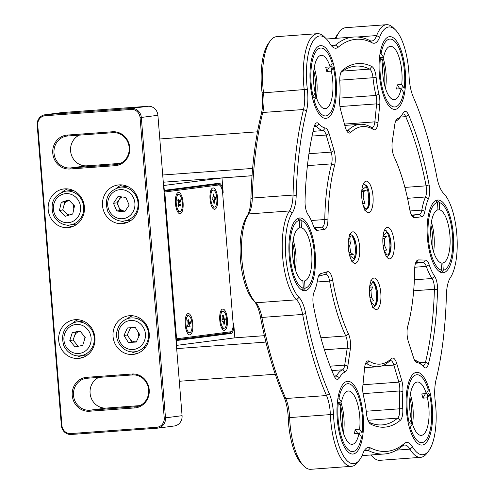 <?xml version="1.0" encoding="UTF-8"?>
<svg xmlns="http://www.w3.org/2000/svg" width="494" height="494" viewBox="0 0 494 494"><rect width="100%" height="100%" fill="white"/><g stroke="black" fill="none" stroke-linecap="round" stroke-linejoin="round"><path stroke-width="0.74" d="M252.039 175.753L221.997 177.951L163.551 185.528M147.008 325.898A15.314 5.483 -94.2 0 1 146.286 325.12M176.414 345.411L234.86 337.84L264.383 335.679M143.204 347.844L145.18 347.696M176.025 340.564L176.37 340.539L176.759 345.386M138.054 318.976L140.759 318.778M163.897 185.503L164.286 190.344L163.94 190.369M146.545 325.046L145.699 325.324M147.706 340.804L148.595 340.854M164.286 190.344L218.928 183.249A9.726 3.483 -94.2 0 1 218.996 183.243A9.726 3.483 -94.2 0 1 223.165 192.487L221.997 177.951M234.86 337.84L233.693 323.304A9.726 3.483 -94.2 0 1 231.013 333.444L176.37 340.539M175.963 339.823L217.434 334.438A9.726 3.483 85.8 0 0 217.626 334.395M207.276 185.448A9.726 3.483 85.8 0 0 206.751 184.83M165.286 191.931A1.457 0.525 85.8 0 0 164.885 193.45L176.463 337.346A1.457 0.525 85.8 0 0 177.099 338.73L230.655 331.777A8.75 3.131 85.8 0 0 231.742 331.029A8.75 3.131 85.8 0 0 233.063 322.65L222.658 193.29A8.75 3.131 85.8 0 0 220.151 185.546A8.75 3.131 85.8 0 0 218.842 184.972L165.286 191.931L164.304 191.03A2.433 0.871 85.8 0 0 164.008 191.227M219.774 320.217A10.695 3.829 -94.2 0 1 221.392 309.979A10.695 3.829 -94.2 0 1 227.394 319.439A10.695 3.829 -94.2 0 1 222.837 329.683A10.695 3.829 -94.2 0 1 219.774 320.217M185.219 324.706A10.695 3.829 -94.2 0 1 186.837 314.462A10.695 3.829 -94.2 0 1 192.839 323.928A10.695 3.829 -94.2 0 1 188.282 334.166A10.695 3.829 -94.2 0 1 185.219 324.706M175.475 203.577A10.695 3.829 -94.2 0 1 177.093 193.339A10.695 3.829 -94.2 0 1 183.095 202.806A10.695 3.829 -94.2 0 1 178.538 213.044A10.695 3.829 -94.2 0 1 175.475 203.577M210.03 199.088A10.695 3.829 -94.2 0 1 211.648 188.85A10.695 3.829 -94.2 0 1 217.65 198.316A10.695 3.829 -94.2 0 1 213.087 208.554A10.695 3.829 -94.2 0 1 210.03 199.088M220.151 185.546L219.317 184.707A9.726 3.483 85.8 0 0 217.86 184.071L164.304 191.03M175.95 339.65A2.433 0.871 85.8 0 0 176.272 339.767L229.827 332.808A9.726 3.483 85.8 0 0 231.038 331.98L231.742 331.029M83.9 335.821L84.394 340.082M144.822 322.545L143.859 322.977M138.209 332.178L138.826 336.426M146.533 343.54L147.576 343.713M73.396 204.726L73.816 209.086M182.07 415.682A9.726 9.077 82.6 0 1 174.265 425.989L157.679 428.144A9.726 9.077 82.6 0 1 157.203 428.187L71.185 434.485A9.726 9.077 82.6 0 1 61.349 425.464L37.186 125.075A9.726 9.077 82.6 0 1 44.985 114.769A9.726 9.077 82.6 0 1 45.46 114.719L62.046 112.564L148.064 106.266A9.726 9.077 82.6 0 1 157.901 115.293L182.07 415.682L165.484 417.838A9.726 9.077 82.6 0 1 157.679 428.144M44.985 114.769L61.571 112.613A9.726 9.077 82.6 0 1 62.046 112.564M69.969 168.991A17.012 15.882 82.6 0 1 52.759 153.196A17.012 15.882 82.6 0 1 67.24 135.078L112.515 131.762A17.012 15.882 82.6 0 1 129.724 147.558A17.012 15.882 82.6 0 1 115.244 165.675L69.969 168.991L70.234 167.979A16.043 14.974 82.6 0 1 54.05 153.498A16.043 14.974 82.6 0 1 66.881 136.078A16.043 14.974 82.6 0 1 67.666 135.998L112.935 132.682A16.043 14.974 82.6 0 1 129.125 147.163A16.043 14.974 82.6 0 1 116.288 164.582A16.043 14.974 82.6 0 1 115.51 164.663L70.234 167.979L86.821 165.823L120.468 163.36M86.821 165.823A16.043 14.974 82.6 0 1 71.037 153.646A16.043 14.974 82.6 0 1 79.293 135.146M139.956 405.605L106.315 408.069A16.043 14.974 82.6 0 1 90.526 395.892A16.043 14.974 82.6 0 1 98.781 377.397M71.185 434.485L70.759 433.565L156.783 427.267A8.75 8.17 82.6 0 0 164.23 417.949L165.484 417.838L141.315 117.448L157.901 115.293M148.064 106.266L131.478 108.421A9.726 9.077 82.6 0 1 141.315 117.448L140.061 117.56L164.23 417.949M131.213 109.433L131.478 108.421L45.46 114.719L45.189 115.732L131.213 109.433A8.75 8.17 82.6 0 1 140.061 117.56M132.429 374.934L132.003 374.007A17.012 15.882 82.6 0 1 149.213 389.809A17.012 15.882 82.6 0 1 134.732 407.927L134.998 406.908A16.043 14.974 82.6 0 0 135.782 406.834A16.043 14.974 82.6 0 0 148.614 389.408A16.043 14.974 82.6 0 0 132.429 374.934L87.154 378.25A16.043 14.974 82.6 0 0 86.376 378.33A16.043 14.974 82.6 0 0 73.538 395.75A16.043 14.974 82.6 0 0 89.729 410.224L136.554 406.71M37.186 125.075L37.742 125.05A8.75 8.17 82.6 0 1 45.189 115.732M37.742 125.05L61.911 425.439L61.349 425.464M70.759 433.565A8.75 8.17 82.6 0 1 61.911 425.439M132.003 374.007L86.728 377.323L87.154 378.25M106.315 408.069L89.729 410.224L89.457 411.236L134.732 407.927M89.457 411.236A17.012 15.882 82.6 0 1 72.248 395.441A17.012 15.882 82.6 0 1 86.728 377.323M78.379 358.44A19.445 18.155 -97.4 0 0 79.324 358.348A19.445 18.155 -97.4 0 0 94.823 336.723A19.445 18.155 -97.4 0 0 74.316 319.779A19.445 18.155 -97.4 0 0 58.761 340.897A19.445 18.155 -97.4 0 0 78.379 358.44M132.707 354.464A19.445 18.155 -97.4 0 0 133.652 354.365A19.445 18.155 -97.4 0 0 149.151 332.746A19.445 18.155 -97.4 0 0 128.644 315.802A19.445 18.155 -97.4 0 0 113.089 336.914A19.445 18.155 -97.4 0 0 132.707 354.464M67.857 227.629A19.445 18.155 -97.4 0 0 68.802 227.53A19.445 18.155 -97.4 0 0 84.301 205.912A19.445 18.155 -97.4 0 0 63.794 188.961A19.445 18.155 -97.4 0 0 48.233 210.08A19.445 18.155 -97.4 0 0 67.857 227.629M122.185 223.646A19.445 18.155 -97.4 0 0 123.13 223.554A19.445 18.155 -97.4 0 0 138.629 201.929A19.445 18.155 -97.4 0 0 118.122 184.984A19.445 18.155 -97.4 0 0 102.561 206.103A19.445 18.155 -97.4 0 0 122.185 223.646M78.175 319.717A19.445 18.155 -97.4 0 0 72.989 322.761M77.28 355.804A19.445 18.155 -97.4 0 0 83.072 357.415M132.503 315.74A19.445 18.155 -97.4 0 0 127.316 318.784M131.608 351.821A19.445 18.155 -97.4 0 0 137.4 353.438M67.647 188.906A19.445 18.155 -97.4 0 0 62.466 191.944M66.758 224.986A19.445 18.155 -97.4 0 0 72.544 226.604M121.975 184.929A19.445 18.155 -97.4 0 0 116.794 187.967M121.086 221.009A19.445 18.155 -97.4 0 0 126.872 222.627M216.854 198.205A8.509 3.044 85.8 0 0 213.21 190.11A8.509 3.044 85.8 0 0 210.796 198.816A8.509 3.044 85.8 0 0 214.452 207.085A8.509 3.044 85.8 0 0 216.854 198.205M212.117 197.89L212.908 197.785L213.309 196.266L213.13 194.037L213.791 193.951L213.97 196.18L214.606 197.569L215.396 197.464L215.545 199.304L214.754 199.409A1.457 0.525 85.8 0 0 214.353 200.928L214.532 203.158L213.871 203.244L213.692 201.015L213.056 199.625L212.266 199.73L212.117 197.89M214.878 199.36A8.509 3.044 85.8 0 0 214.816 198.353A8.509 3.044 85.8 0 0 214.736 197.551M213.21 190.11L211.173 190.264A8.509 3.044 85.8 0 0 210.882 190.326M212.117 207.214A8.509 3.044 85.8 0 0 212.414 207.233L214.452 207.085M213.056 199.625L212.259 199.687M213.834 202.799L214.532 203.158M215.545 199.304L214.754 199.409M213.309 196.229L213.97 196.18M213.791 193.951L213.161 194.408M224.257 328.201A8.509 3.044 85.8 0 0 226.604 319.414A8.509 3.044 85.8 0 0 222.955 311.239A8.509 3.044 85.8 0 0 220.54 319.945A8.509 3.044 85.8 0 0 224.196 328.207A8.509 3.044 85.8 0 0 224.257 328.201M224.504 320.063L224.56 323.984L223.943 324.416L223.615 322.249L222.918 321.174L222.17 321.693L221.899 319.902L222.646 319.383L222.918 317.623L222.596 315.456L223.214 315.024L223.535 317.197A1.457 0.525 85.8 0 0 224.134 318.309A1.457 0.525 85.8 0 0 224.239 318.272L224.986 317.747L225.252 319.538M222.955 311.239L220.917 311.387A8.509 3.044 85.8 0 0 220.627 311.448M221.862 328.337A8.509 3.044 85.8 0 0 222.158 328.356A8.509 3.044 85.8 0 0 222.22 328.349M224.233 321.816L223.535 321.866M223.825 323.632L224.56 323.984M221.936 319.877L224.708 319.637M223.214 315.024L222.596 315.481M189.702 332.69A8.509 3.044 85.8 0 0 192.055 323.903A8.509 3.044 85.8 0 0 188.399 315.728A8.509 3.044 85.8 0 0 185.985 324.435A8.509 3.044 85.8 0 0 189.647 332.697A8.509 3.044 85.8 0 0 189.702 332.69M189.264 326.75L188.517 326.077L187.862 327.053L187.461 325.398L188.121 324.422L187.763 320.47L188.307 319.661L188.782 321.668A1.457 0.525 85.8 0 0 189.319 322.489A1.457 0.525 85.8 0 0 189.529 322.341L190.184 321.366L190.579 323.02L189.924 323.996A1.457 0.525 85.8 0 0 189.708 325.299A1.457 0.525 85.8 0 0 190.085 326.608M188.399 315.728L186.362 315.876A8.509 3.044 85.8 0 0 186.071 315.938M187.306 332.826A8.509 3.044 85.8 0 0 187.609 332.845A8.509 3.044 85.8 0 0 187.664 332.839M188.517 326.077L187.64 326.145M187.634 326.102L188.554 326.034M190.579 323.02L188.331 323.675M179.958 211.562A8.509 3.044 85.8 0 0 182.305 202.781A8.509 3.044 85.8 0 0 178.655 194.599A8.509 3.044 85.8 0 0 176.241 203.306A8.509 3.044 85.8 0 0 179.896 211.568A8.509 3.044 85.8 0 0 179.958 211.562M179.717 205.504L178.97 205.306L178.445 206.727L177.933 205.306L178.458 203.886L177.778 200.119L178.217 198.946L178.834 200.669A1.457 0.525 85.8 0 0 179.285 201.194A1.457 0.525 85.8 0 0 179.711 200.07M180.112 199.44L180.625 200.867L180.094 202.287A1.457 0.525 85.8 0 0 180.014 203.738A1.457 0.525 85.8 0 0 180.471 204.825M180.464 205.195L180.032 206.369M180.322 205.578A8.509 3.044 85.8 0 0 180.341 204.695M178.655 194.599L176.617 194.747A8.509 3.044 85.8 0 0 176.327 194.809M177.562 211.704A8.509 3.044 85.8 0 0 177.859 211.722A8.509 3.044 85.8 0 0 177.92 211.716M178.97 205.306L177.957 205.381M178.68 205.331L178.007 205.096M178.241 204.473L180.156 204.331M180.625 200.867L178.377 201.78M127.236 186.3A17.012 15.882 -97.4 0 0 126.032 186.411L119.986 187.195A17.012 15.882 82.6 0 1 138.024 202.904A17.012 15.882 82.6 0 1 124.371 220.942L130.416 220.157A17.012 15.882 -97.4 0 0 131.608 219.954M124.636 211.864L129.156 205.066L125.834 197.378L117.998 196.495L113.478 203.293L116.794 210.981L124.636 211.864M113.478 203.293L116.93 202.843L120.931 196.822M125.155 211.086L120.252 210.53L116.794 210.981M120.252 210.53L116.93 202.843M125.204 211.006A7.293 6.805 82.6 0 1 120.857 209.623A7.293 6.805 82.6 0 1 117.992 202.818A7.293 6.805 82.6 0 1 122.142 196.964M136.251 342.046L139.691 334.543L135.282 327.497L127.433 327.942L123.988 335.445L128.397 342.49L136.251 342.046M139.66 319.729A17.012 15.882 -97.4 0 0 131.342 317.926A17.012 15.882 -97.4 0 0 130.515 318.006C127.014 318.056 119.14 321.403 116.88 331.715C114.694 342.496 124.537 353.513 134.899 351.753A17.012 15.882 -97.4 0 0 148.416 337.834A17.012 15.882 -97.4 0 0 139.66 319.729M123.988 335.445L127.446 334.994M127.433 334.629L130.521 327.911M131.855 342.046L129.65 338.52A7.293 6.805 82.6 0 0 135.782 341.817L128.397 342.49M129.65 338.52L127.483 335.383M83.43 321.094A17.012 15.882 -97.4 0 0 82.232 321.199L76.187 321.989A17.012 15.882 82.6 0 1 94.224 337.698A17.012 15.882 82.6 0 1 80.565 355.736L86.617 354.945A17.012 15.882 -97.4 0 0 87.802 354.741M82.714 345.38L85.227 337.458L80.022 331.048L72.309 332.567L69.796 340.49L75.002 346.893L82.714 345.38M80.182 331.246L79.62 331.357A7.293 6.805 82.6 0 1 80.207 331.27M72.309 332.567L79.62 331.357A7.293 6.805 82.6 0 0 74.508 336.081L75.761 332.116M69.796 340.49L73.254 340.039M73.192 339.656L74.508 336.081M77.996 346.14L73.334 340.397M72.908 190.283A17.012 15.882 -97.4 0 0 71.704 190.388L65.659 191.172A17.012 15.882 82.6 0 1 83.696 206.887A17.012 15.882 82.6 0 1 70.043 224.918L76.088 224.134A17.012 15.882 -97.4 0 0 77.28 223.93M72.717 214.032L74.526 205.875L68.796 200.008L61.256 202.287L59.453 210.438L65.183 216.31L72.717 214.032M61.256 202.287L64.708 201.836L69.24 200.465M64.708 201.836L63.806 205.912A7.293 6.805 82.6 0 1 68.481 200.7M59.453 210.438L62.905 209.987M62.812 209.592L63.806 205.912M69.716 214.939A7.293 6.805 82.6 0 1 65.77 212.926L63.016 210.321M68.184 215.403L65.77 212.926M369.117 361.157A119.103 42.626 85.8 0 0 391.452 358.595A12.152 4.347 -94.2 0 1 396.762 363.609L401.783 380.664A12.152 4.347 -94.2 0 1 402.869 391.68A46.183 16.53 85.8 0 0 402.777 408.631A12.152 4.347 -94.2 0 1 400.356 420.277A182.305 65.245 -94.2 0 1 370.685 424.13A12.152 4.347 -94.2 0 1 369.883 423.525A12.152 4.347 -94.2 0 1 366.462 413.348A46.183 16.53 85.8 0 0 363.615 396.521A12.152 4.347 -94.2 0 1 362.837 385.987L364.597 367.999A12.152 4.347 -94.2 0 1 366.412 361.898A12.152 4.347 -94.2 0 1 369.117 361.157L366.807 363.683A121.536 43.497 85.8 0 0 377.904 366.721A121.536 43.497 85.8 0 0 389.599 361.071L391.452 358.595M334.599 165.336A119.103 42.626 85.8 0 0 327.936 219.879A12.152 4.347 -94.2 0 1 324.484 229.395L317.272 230.328A12.152 4.347 -94.2 0 1 315.45 229.537A12.152 4.347 -94.2 0 1 313.357 225.739A46.183 16.53 85.8 0 0 307.941 214.445A12.152 4.347 -94.2 0 1 305.039 200.996A182.305 65.245 -94.2 0 1 314.079 127.02A12.152 4.347 -94.2 0 1 315.407 123.833A12.152 4.347 -94.2 0 1 319.007 123.883A46.183 16.53 85.8 0 0 325.293 128.008A12.152 4.347 -94.2 0 1 329.09 133.571L334.105 150.627A12.152 4.347 -94.2 0 1 334.599 165.336L331.585 163.866A121.536 43.497 85.8 0 0 324.786 219.521L327.936 219.879M339.693 99.263A46.183 16.53 85.8 0 0 339.804 82.053A12.152 4.347 -94.2 0 1 341.681 71A12.152 4.347 -94.2 0 1 342.231 70.407A182.305 65.245 -94.2 0 1 371.896 66.554A12.152 4.347 -94.2 0 1 376.125 77.336A46.183 16.53 85.8 0 0 378.972 94.163A12.152 4.347 -94.2 0 1 379.744 104.697L377.984 122.685A12.152 4.347 -94.2 0 1 373.47 129.533A119.103 42.626 85.8 0 0 350.715 132.485A12.152 4.347 -94.2 0 1 347.776 132.287A12.152 4.347 -94.2 0 1 345.207 126.946L340.613 109.779A12.152 4.347 -94.2 0 1 339.693 99.263M429.15 264.728A46.183 16.53 85.8 0 0 434.64 276.239A12.152 4.347 -94.2 0 1 437.542 289.688A182.305 65.245 -94.2 0 1 428.508 363.664A12.152 4.347 -94.2 0 1 423.846 367.098A12.152 4.347 -94.2 0 1 423.58 366.801A46.183 16.53 85.8 0 0 422.549 365.684A46.183 16.53 85.8 0 0 417.189 362.664A12.152 4.347 -94.2 0 1 415.781 361.867A12.152 4.347 -94.2 0 1 413.54 357.644L408.371 341.638A12.152 4.347 -94.2 0 1 407.735 326.287A119.103 42.626 85.8 0 0 414.664 269.557A12.152 4.347 -94.2 0 1 416.609 260.956A12.152 4.347 -94.2 0 1 418.356 259.906L425.458 260.066A12.152 4.347 -94.2 0 1 429.15 264.728L426.297 266.389A48.616 17.401 85.8 0 0 432.077 278.505L434.64 276.239M339.427 377.731A12.152 4.347 -94.2 0 1 335.741 378.54A12.152 4.347 -94.2 0 1 334.105 375.928A182.305 65.245 -94.2 0 1 313.474 305.805A12.152 4.347 -94.2 0 1 314.172 291.886A46.183 16.53 85.8 0 0 317.716 279.203A12.152 4.347 -94.2 0 1 319.322 274.676A12.152 4.347 -94.2 0 1 320.594 273.688L327.522 271.7A12.152 4.347 -94.2 0 1 332.672 280.209A119.103 42.626 85.8 0 0 348.492 333.987A12.152 4.347 -94.2 0 1 350.314 349.178L347.807 366.178A12.152 4.347 -94.2 0 1 345.028 372.038A46.183 16.53 85.8 0 0 339.427 377.731L336.593 375.798A9.726 3.483 -94.2 0 1 335.031 377.089A9.726 3.483 -94.2 0 1 334.66 377.058M428.409 198.798A46.183 16.53 85.8 0 0 424.908 211.247A12.152 4.347 -94.2 0 1 421.808 216.749L414.59 217.687A12.152 4.347 -94.2 0 1 412.774 216.891A12.152 4.347 -94.2 0 1 409.699 209.258A119.103 42.626 85.8 0 0 394.089 156.703A12.152 4.347 -94.2 0 1 392.267 141.506L394.78 124.507A12.152 4.347 -94.2 0 1 396.447 119.579A12.152 4.347 -94.2 0 1 397.559 118.646A46.183 16.53 85.8 0 0 401.776 115.102A46.183 16.53 85.8 0 0 403.153 112.953A12.152 4.347 -94.2 0 1 403.518 112.385A12.152 4.347 -94.2 0 1 408.476 114.756A182.305 65.245 -94.2 0 1 429.107 184.88A12.152 4.347 -94.2 0 1 428.409 198.798L425.513 196.989A48.616 17.401 85.8 0 0 421.827 210.092L424.908 211.247M379.386 74.705A36.463 13.048 -94.2 0 1 384.894 39.798A36.463 13.048 -94.2 0 1 405.358 72.068A36.463 13.048 -94.2 0 1 389.815 106.97A36.463 13.048 -94.2 0 1 379.386 74.705M310.275 83.677A36.463 13.048 -94.2 0 1 315.79 48.776A36.463 13.048 -94.2 0 1 336.247 81.041A36.463 13.048 -94.2 0 1 320.705 115.948A36.463 13.048 -94.2 0 1 310.275 83.677M289.225 256.003A36.463 13.048 -94.2 0 1 294.739 221.096A36.463 13.048 -94.2 0 1 315.197 253.366A36.463 13.048 -94.2 0 1 299.654 288.274A36.463 13.048 -94.2 0 1 289.225 256.003M337.285 419.35A36.463 13.048 -94.2 0 1 342.793 384.443A36.463 13.048 -94.2 0 1 363.257 416.714A36.463 13.048 -94.2 0 1 347.714 451.615A36.463 13.048 -94.2 0 1 337.285 419.35M406.389 410.372A36.463 13.048 -94.2 0 1 411.903 375.465A36.463 13.048 -94.2 0 1 432.361 407.735A36.463 13.048 -94.2 0 1 416.819 442.643A36.463 13.048 -94.2 0 1 406.389 410.372M427.44 238.046A36.463 13.048 -94.2 0 1 432.954 203.145A36.463 13.048 -94.2 0 1 453.412 235.416A36.463 13.048 -94.2 0 1 437.869 270.317A36.463 13.048 -94.2 0 1 427.44 238.046M450.349 277.714A46.183 16.53 85.8 0 0 456.814 234.298A46.183 16.53 85.8 0 0 443.6 193.358A46.183 16.53 85.8 0 0 443.556 193.315A26.738 9.571 -94.2 0 1 443.526 193.284A26.738 9.571 -94.2 0 1 436.894 177.204A206.616 73.939 85.8 0 0 413.311 97.059A26.738 9.571 -94.2 0 1 409.069 76.088A46.183 16.53 85.8 0 0 395.546 30.011A46.183 16.53 85.8 0 0 379.608 37.272A26.738 9.571 -94.2 0 1 372.124 42.793A206.616 73.939 85.8 0 0 338.217 47.196A26.738 9.571 -94.2 0 1 332.085 46.455A26.738 9.571 -94.2 0 1 330.011 43.719A46.183 16.53 85.8 0 0 326.435 38.989A46.183 16.53 85.8 0 0 310.516 46.214A46.183 16.53 85.8 0 0 307.342 89.303A26.738 9.571 -94.2 0 1 306.527 110.928A206.616 73.939 85.8 0 0 296.196 195.482A26.738 9.571 -94.2 0 1 292.238 212.97A46.183 16.53 85.8 0 0 285.773 256.454A46.183 16.53 85.8 0 0 299.031 297.369A26.738 9.571 -94.2 0 1 305.693 313.48A206.616 73.939 85.8 0 0 329.27 393.625A26.738 9.571 -94.2 0 1 333.518 414.596A46.183 16.53 85.8 0 0 359.675 459.747A46.183 16.53 85.8 0 0 362.979 453.412A26.738 9.571 -94.2 0 1 364.887 449.744A26.738 9.571 -94.2 0 1 370.457 447.891A206.616 73.939 85.8 0 0 404.364 443.489A26.738 9.571 -94.2 0 1 412.57 446.965A46.183 16.53 85.8 0 0 428.78 450.769A46.183 16.53 85.8 0 0 435.239 401.381A26.738 9.571 -94.2 0 1 436.06 379.756A206.616 73.939 85.8 0 0 446.385 295.202A26.738 9.571 -94.2 0 1 450.349 277.714M352.747 231.84A15.802 5.656 -94.2 0 1 352.858 231.828A15.802 5.656 -94.2 0 1 359.657 247.173A15.802 5.656 -94.2 0 1 355.167 263.345A15.802 5.656 -94.2 0 1 348.387 248.155A15.802 5.656 -94.2 0 1 352.747 231.84M387.302 227.351A15.802 5.656 -94.2 0 1 387.413 227.339A15.802 5.656 -94.2 0 1 394.206 242.684A15.802 5.656 -94.2 0 1 389.723 258.856A15.802 5.656 -94.2 0 1 382.943 243.672A15.802 5.656 -94.2 0 1 387.302 227.351M366.128 181.144A15.802 5.656 -94.2 0 1 366.239 181.137A15.802 5.656 -94.2 0 1 373.032 196.482A15.802 5.656 -94.2 0 1 368.549 212.648A15.802 5.656 -94.2 0 1 361.769 197.464A15.802 5.656 -94.2 0 1 366.128 181.144M373.921 278.048A15.802 5.656 -94.2 0 1 374.038 278.036A15.802 5.656 -94.2 0 1 380.831 293.38A15.802 5.656 -94.2 0 1 376.342 309.553A15.802 5.656 -94.2 0 1 369.561 294.362A15.802 5.656 -94.2 0 1 373.921 278.048M396.762 363.609L393.854 365.078A9.726 3.483 85.8 0 0 390.538 360.62A9.726 3.483 85.8 0 0 389.599 361.071M365.461 363.782L366.807 363.683A9.726 3.483 85.8 0 0 365.918 363.442A9.726 3.483 85.8 0 0 365.56 363.522M368.845 422.117A179.878 64.374 85.8 0 0 382.165 424.902A179.878 64.374 85.8 0 0 397.707 418.109A9.726 3.483 85.8 0 0 399.64 408.791L402.777 408.631M402.869 391.68L399.739 390.952A48.616 17.401 85.8 0 0 399.64 408.791L366.239 411.236M363.053 393.638L399.739 390.952A9.726 3.483 85.8 0 0 398.868 382.134L401.783 380.664M381.683 365.974L393.854 365.078L398.868 382.134L362.96 384.764M324.484 229.395L322.026 227.135A9.726 3.483 85.8 0 0 324.786 219.521L311.282 220.515M307.422 165.638L331.585 163.866A9.726 3.483 85.8 0 0 331.19 152.103L334.105 150.627M329.09 133.571L326.176 135.047L331.19 152.103L308.954 153.733M312.041 136.085L326.176 135.047A9.726 3.483 85.8 0 0 323.138 130.595L325.293 128.008M319.007 123.883L316.518 126.254A48.616 17.401 85.8 0 0 323.138 130.595L313.066 131.336M314.233 126.421L316.518 126.254A9.726 3.483 85.8 0 0 314.919 125.377A9.726 3.483 85.8 0 0 314.555 125.457M314.375 228.055A9.726 3.483 85.8 0 0 314.74 228.08A9.726 3.483 85.8 0 0 314.814 228.074L317.272 230.328M314.19 227.709L322.026 227.135L314.672 228.086M346.695 130.805A9.726 3.483 85.8 0 0 347.066 130.83A9.726 3.483 85.8 0 0 348.035 130.348L350.715 132.485M373.47 129.533L371.247 127.335A121.536 43.497 85.8 0 0 360.151 124.297A121.536 43.497 85.8 0 0 348.035 130.348L346.51 130.459M371.247 127.335A9.726 3.483 85.8 0 0 372.136 127.576A9.726 3.483 85.8 0 0 374.86 121.857L377.984 122.685M379.744 104.697L376.626 103.87L374.86 121.857L344.442 124.087M339.958 106.556L376.626 103.87A9.726 3.483 85.8 0 0 376.002 95.441L378.972 94.163M376.125 77.336L373.007 77.731A48.616 17.401 85.8 0 0 376.002 95.441L339.786 98.09M339.736 80.17L373.007 77.731A9.726 3.483 85.8 0 0 369.623 69.104A179.878 64.374 85.8 0 0 355.89 66.116A179.878 64.374 85.8 0 0 340.891 72.464M422.296 365.424A9.726 3.483 -94.2 0 0 423.136 365.64A9.726 3.483 -94.2 0 0 425.482 362.256A179.878 64.374 85.8 0 0 434.393 289.262A9.726 3.483 85.8 0 0 432.077 278.505L414.38 279.802M414.781 267.229L426.297 266.389A9.726 3.483 85.8 0 0 423.339 262.66L425.458 260.066M418.356 259.906L416.238 262.493L423.339 262.66L415.528 263.228M415.997 262.512L416.238 262.493A9.726 3.483 85.8 0 0 416.115 262.499A9.726 3.483 85.8 0 0 415.757 262.58M414.701 360.385A9.726 3.483 85.8 0 0 414.812 360.404L417.189 362.664M422.549 365.684L420.456 363.584A48.616 17.401 85.8 0 0 414.812 360.404M345.028 372.038L342.49 369.802A48.616 17.401 85.8 0 0 336.593 375.798L334.123 375.977M331.857 370.58L342.49 369.802A9.726 3.483 85.8 0 0 344.713 365.115L347.807 366.178M350.314 349.178L347.22 348.116L344.713 365.115L330.128 366.184M324.416 349.783L347.22 348.116A9.726 3.483 85.8 0 0 345.763 335.957L348.492 333.987M332.672 280.209L329.622 281.086A121.536 43.497 85.8 0 0 345.763 335.957L320.872 337.785M317.197 281.994L329.622 281.086A9.726 3.483 85.8 0 0 325.756 274.232A9.726 3.483 85.8 0 0 325.503 274.281L327.522 271.7M320.594 273.688L318.568 276.269L325.503 274.281M421.808 216.749L419.344 214.495A9.726 3.483 85.8 0 0 421.827 210.092L410.051 210.957M407.525 198.304L425.513 196.989A9.726 3.483 85.8 0 0 426.075 185.849A179.878 64.374 85.8 0 0 405.722 116.664A9.726 3.483 85.8 0 0 403.024 113.929A9.726 3.483 85.8 0 0 402.462 114.108M395.595 121.203A48.616 17.401 85.8 0 0 400.01 117.479L401.776 115.102M411.693 215.409A9.726 3.483 85.8 0 0 412.064 215.44A9.726 3.483 85.8 0 0 412.132 215.433L414.59 217.687M411.508 215.069L419.344 214.495L411.99 215.44M401.795 89.717A34.03 12.177 85.8 0 0 402.252 85.301M331.684 70.463A34.03 12.177 85.8 0 0 330.684 66.029M359.694 434.362A34.03 12.177 85.8 0 0 360.157 429.947M427.798 397.157A34.03 12.177 85.8 0 0 426.797 392.718M412.57 446.965L409.952 449.151A48.616 17.401 85.8 0 0 420.635 457.339A48.616 17.401 85.8 0 0 427.014 453.152L428.78 450.769M396.589 450.127L409.952 449.151A24.305 8.701 85.8 0 0 404.605 445.051A24.305 8.701 85.8 0 0 402.493 445.983L404.364 443.489M370.457 447.891L368.184 450.442A209.042 74.81 85.8 0 0 384.295 453.992A209.042 74.81 85.8 0 0 402.493 445.983M364.516 450.707L368.184 450.442A24.305 8.701 85.8 0 0 366.307 450.028A24.305 8.701 85.8 0 0 364.016 451.115M333.518 414.596L330.369 414.596A48.616 17.401 85.8 0 0 351.53 466.317A48.616 17.401 85.8 0 0 357.909 462.125L359.675 459.747M305.693 313.48L302.655 314.443L261.906 317.432A209.042 74.81 85.8 0 0 285.767 398.522A24.305 8.701 85.8 0 1 289.626 417.584L288.243 417.912A46.183 16.53 85.8 0 0 301.766 463.99L303.859 466.083A48.616 17.401 85.8 0 1 289.626 417.584L330.369 414.596A24.305 8.701 85.8 0 0 326.509 395.54L329.27 393.625M292.238 212.97L289.447 210.957A48.616 17.401 85.8 0 0 282.642 256.732A48.616 17.401 85.8 0 0 296.598 299.802A24.305 8.701 85.8 0 1 302.655 314.443A209.042 74.81 85.8 0 0 326.509 395.54L285.767 398.522L283.994 396.941A26.738 9.571 85.8 0 1 288.243 417.912M306.527 110.928L303.501 109.514L262.752 112.496A209.042 74.81 85.8 0 0 252.304 198.045A24.305 8.701 85.8 0 1 248.704 213.939L246.963 216.286A46.183 16.53 85.8 0 0 240.492 259.702A46.183 16.53 85.8 0 0 253.706 300.642L255.806 302.736A48.616 17.401 85.8 0 1 241.893 259.646A48.616 17.401 85.8 0 1 248.704 213.939L289.447 210.957A24.305 8.701 85.8 0 0 293.047 195.062L296.196 195.482M326.435 38.989L324.342 36.889A48.616 17.401 85.8 0 0 317.42 33.678A48.616 17.401 85.8 0 0 304.242 89.852A24.305 8.701 85.8 0 1 303.501 109.514A209.042 74.81 85.8 0 0 293.047 195.062L252.304 198.045L250.921 198.798A26.738 9.571 85.8 0 1 246.963 216.286M331.023 45.22A24.305 8.701 85.8 0 0 333.45 45.961A24.305 8.701 85.8 0 0 335.568 45.034L338.217 47.196M372.124 42.793L369.87 40.576A209.042 74.81 85.8 0 0 353.76 37.025A209.042 74.81 85.8 0 0 335.568 45.034L331.221 45.349M369.87 40.576A24.305 8.701 85.8 0 0 371.747 40.99A24.305 8.701 85.8 0 0 376.675 35.562L379.608 37.272M395.546 30.011L393.446 27.917A48.616 17.401 85.8 0 0 386.53 24.7A48.616 17.401 85.8 0 0 376.675 35.562L357.15 36.988M371.105 454.962A48.616 17.401 85.8 0 0 372.97 457.111A48.616 17.401 85.8 0 0 379.892 460.322L420.635 457.339M303.859 466.083A48.616 17.401 85.8 0 0 310.782 469.3L351.53 466.317M283.994 396.941A206.616 73.939 85.8 0 1 260.418 316.796L261.906 317.432A24.305 8.701 85.8 0 0 255.873 302.81A24.305 8.701 85.8 0 0 255.855 302.785L296.598 299.802L299.031 297.369M250.921 198.798A206.616 73.939 85.8 0 1 261.252 114.244L262.752 112.496A24.305 8.701 85.8 0 0 263.5 92.841L307.342 89.303M317.42 33.678L276.671 36.661A48.616 17.401 85.8 0 0 270.292 40.848A48.616 17.401 85.8 0 0 263.5 92.841L262.067 92.619A26.738 9.571 85.8 0 1 261.252 114.244M386.53 24.7L345.781 27.683A48.616 17.401 85.8 0 0 339.403 31.875A48.616 17.401 85.8 0 0 336.013 38.322M370.84 454.98A46.183 16.53 85.8 0 0 370.871 455.011L372.97 457.111M260.418 316.796A26.738 9.571 85.8 0 0 253.823 300.76M253.706 300.642A46.183 16.53 85.8 0 0 253.755 300.685L255.756 302.692M270.292 40.848L268.526 43.231A46.183 16.53 85.8 0 0 262.067 92.619M339.403 31.875L337.637 34.253A46.183 16.53 85.8 0 0 335.253 38.378M385.505 88.463A26.738 9.571 85.8 0 0 382.881 57.403M394.484 99.665A26.738 9.571 -94.2 0 1 394.292 99.683A26.738 9.571 -94.2 0 1 382.955 61.522L380.46 57.792A34.03 12.177 85.8 0 0 385.011 96.472A34.03 12.177 85.8 0 0 399.294 104.024A34.03 12.177 85.8 0 0 403.598 92.415L401.103 88.685A26.738 9.571 -94.2 0 1 394.484 99.665M379.966 57.619L383.579 57.353A26.738 9.571 -94.2 0 1 390.39 46.35A26.738 9.571 -94.2 0 1 401.727 84.517L397.201 84.845A26.738 9.571 -94.2 0 1 396.577 89.013L401.103 88.685M384.622 85.345A29.171 10.442 85.8 0 0 382.906 61.954M382.72 61.176A29.171 10.442 85.8 0 0 381.689 57.495M401.727 84.517L404.222 88.247A34.03 12.177 85.8 0 0 394.7 41.329A34.03 12.177 85.8 0 0 381.084 53.624L383.579 57.353M380.46 57.792L379.528 57.465M380.096 53.278L381.084 53.624M397.201 84.845L399.831 88.778M437.221 210.018L439.703 209.833A26.738 9.571 -94.2 0 1 450.009 236.712A26.738 9.571 -94.2 0 1 442.846 262.962L441.105 263.086M433.565 251.81A26.738 9.571 85.8 0 0 434.164 237.873A26.738 9.571 85.8 0 0 431.386 222.078M441.099 262.894A26.738 9.571 -94.2 0 1 430.787 236.021A26.738 9.571 -94.2 0 1 437.956 209.771L437.523 202.472A34.03 12.177 85.8 0 0 428.162 235.922A34.03 12.177 85.8 0 0 441.525 270.193L441.099 262.894M442.846 262.962L443.272 270.261A34.03 12.177 85.8 0 0 447.348 267.371A34.03 12.177 85.8 0 0 452.547 235.477A34.03 12.177 85.8 0 0 442.76 204.677A34.03 12.177 85.8 0 0 439.271 202.534L439.703 209.833M432.676 248.686A29.171 10.442 85.8 0 0 432.775 238.071A29.171 10.442 85.8 0 0 430.966 225.301M437.523 202.472L435.603 200.669M440.049 272.003L441.525 270.193M436.863 200.268L439.271 202.534M443.272 270.261L441.154 272.855M412.515 424.136A26.738 9.571 85.8 0 0 410.335 394.403M426.291 393.588L428.354 390.025A34.03 12.177 85.8 0 0 421.709 377.002A34.03 12.177 85.8 0 0 408.939 385.561A34.03 12.177 85.8 0 0 409.223 423.123L411.286 419.554A26.738 9.571 -94.2 0 1 417.399 382.023A26.738 9.571 -94.2 0 1 426.291 393.588L421.765 393.922A26.738 9.571 -94.2 0 1 422.889 398.152L427.415 397.824A26.738 9.571 -94.2 0 1 421.493 435.338A26.738 9.571 -94.2 0 1 421.302 435.356A26.738 9.571 -94.2 0 1 412.404 423.79L408.476 424.074M411.323 423.864A29.171 10.442 85.8 0 0 409.915 397.621M412.404 423.79L410.341 427.353A34.03 12.177 85.8 0 0 426.297 439.697A34.03 12.177 85.8 0 0 429.477 394.255L427.415 397.824M408.353 423.519L409.223 423.123M427.903 393.23L429.477 394.255M410.341 427.353L409.433 427.773M425.488 393.65L422.889 398.152M343.41 433.115A26.738 9.571 85.8 0 0 340.786 402.054M352.383 444.316A26.738 9.571 -94.2 0 1 352.197 444.334A26.738 9.571 -94.2 0 1 340.854 406.167L338.359 402.437A34.03 12.177 85.8 0 0 342.91 441.117A34.03 12.177 85.8 0 0 357.193 448.676A34.03 12.177 85.8 0 0 361.497 437.06L359.002 433.331A26.738 9.571 -94.2 0 1 352.383 444.316M337.865 402.264L341.478 401.999A26.738 9.571 -94.2 0 1 348.289 391.001A26.738 9.571 -94.2 0 1 359.632 429.163L355.1 429.496A26.738 9.571 -94.2 0 1 354.476 433.664L359.002 433.331M359.632 429.163L362.121 432.892A34.03 12.177 85.8 0 0 352.599 385.975A34.03 12.177 85.8 0 0 338.983 398.269L341.478 401.999M342.521 429.99A29.171 10.442 85.8 0 0 340.811 406.599M340.625 405.827A29.171 10.442 85.8 0 0 339.588 402.141M337.995 397.923L338.983 398.269M338.359 402.437L337.427 402.116M355.1 429.496L357.73 433.423M295.35 269.767A26.738 9.571 85.8 0 0 293.17 240.035M302.884 280.851A26.738 9.571 -94.2 0 1 292.572 253.972A26.738 9.571 -94.2 0 1 299.741 227.722L299.308 220.429A34.03 12.177 85.8 0 0 289.947 253.879A34.03 12.177 85.8 0 0 303.31 288.15L302.884 280.851M299.006 227.969L301.488 227.79A26.738 9.571 -94.2 0 1 311.794 254.663A26.738 9.571 -94.2 0 1 304.631 280.913L302.89 281.043M304.631 280.913L305.057 288.212A34.03 12.177 85.8 0 0 309.133 285.328A34.03 12.177 85.8 0 0 314.332 253.428A34.03 12.177 85.8 0 0 304.545 222.633A34.03 12.177 85.8 0 0 301.056 220.491L301.488 227.79M294.461 266.643A29.171 10.442 85.8 0 0 292.751 243.252M305.057 288.212L302.939 290.812M298.648 218.225L301.056 220.491M301.834 289.959L303.31 288.15M299.308 220.429L297.388 218.62M330.177 66.9L332.24 63.331A34.03 12.177 85.8 0 0 325.595 50.308A34.03 12.177 85.8 0 0 312.819 58.866A34.03 12.177 85.8 0 0 313.103 96.429L315.166 92.866A26.738 9.571 -94.2 0 1 321.279 55.328A26.738 9.571 -94.2 0 1 330.177 66.9L325.651 67.227A26.738 9.571 -94.2 0 1 326.775 71.463L331.301 71.13A26.738 9.571 -94.2 0 1 325.379 108.643A26.738 9.571 -94.2 0 1 325.188 108.661A26.738 9.571 -94.2 0 1 316.29 97.096L312.362 97.38M316.401 97.442A26.738 9.571 85.8 0 0 314.221 67.709M316.29 97.096L314.227 100.659A34.03 12.177 85.8 0 0 330.183 113.003A34.03 12.177 85.8 0 0 333.364 67.561L331.301 71.13M315.209 97.176A29.171 10.442 85.8 0 0 313.801 70.932M314.227 100.659L313.32 101.079M331.783 66.542L333.364 67.561M312.239 96.83L313.103 96.429M329.375 66.956L326.775 71.463M361.861 189.955L366.492 186.386C368.512 187.955 369.58 192.969 369.691 201.441C368.271 208.264 366.597 210.339 364.671 207.665L362.936 204.572M361.769 190.882L366.134 190.561L363.695 191.468L363.146 197.933L365.029 203.491L362.707 203.664M367.264 208.227A13.369 4.786 85.8 0 0 365.609 185.695M361.812 198.032L363.146 197.933M361.719 191.61L363.695 191.468M383.035 236.163L386.876 231.952C388.901 232.483 390.266 237.021 390.964 245.561C390.093 253.237 388.655 256.219 386.641 254.509L384.104 250.767M382.986 236.657L386.827 236.373L384.579 238.577L384.511 245.432L386.685 250.088L383.98 250.285M388.438 254.435A13.369 4.786 85.8 0 0 386.79 231.902M383.122 245.53L384.511 245.432M382.844 238.701L384.579 238.577M369.66 286.841L372.587 282.407C374.532 281.728 376.175 285.52 377.509 293.769C377.311 302.075 376.193 305.971 374.168 305.44L370.728 301.476M369.623 287.162L372.896 286.928L370.963 290.503L371.445 297.505L373.859 300.926L370.648 301.161M375.057 305.125A13.369 4.786 85.8 0 0 373.408 282.599M369.938 297.616L371.445 297.505M369.438 290.62L370.963 290.503M348.48 240.646L350.468 236.558C352.216 234.607 354.075 237.379 356.032 244.87C356.569 253.422 355.871 258.09 353.939 258.881L349.554 255.256M348.431 241.134L351.148 240.936L349.659 245.827L350.715 252.613L353.259 254.503L349.431 254.781M353.883 258.924A13.369 4.786 85.8 0 0 352.234 236.391M348.986 252.737L350.715 252.613M348.27 245.932L349.659 245.827M265.914 342.083L176.673 348.616M200.194 186.368A121.536 43.497 85.8 0 0 199.971 185.713M159.809 139.018L161.402 138.851A121.536 43.497 85.8 0 0 159.809 139.049M162.705 175.006L252.632 168.423M252.045 175.71L163.279 182.212M187.022 188.078L186.781 187.424M222.584 192.53L223.165 192.487M233.693 323.304L233.112 323.348M217.434 334.438L231.013 333.444M175.771 337.408L176.463 337.346M164.885 193.45L164.193 193.512M218.842 184.972L217.86 184.071M230.655 331.777L229.827 332.808M177.099 338.73L176.272 339.767M115.244 165.675L115.51 164.663L117.066 164.459M156.783 427.267L157.203 428.187M112.515 131.762L112.935 132.682M67.666 135.998L67.24 135.078M214.353 200.928L213.692 200.978M223.535 317.197L222.862 317.247M189.924 323.996L188.251 324.12M188.782 321.668L188.06 321.724M180.094 202.287L178.538 202.398M178.834 200.669L177.994 200.725M119.986 187.195C108.223 190.727 104.123 198.718 107.686 211.173C112.508 220.565 120.974 221.787 124.371 220.942A17.012 15.882 82.6 0 1 123.543 221.022M134.899 203.182A14.585 13.616 82.6 0 1 115.534 217.267A14.585 13.616 82.6 0 1 113.509 192.092A14.585 13.616 82.6 0 1 134.899 203.182M130.669 320.458A14.585 13.616 82.6 0 1 144.186 341.397A14.585 13.616 82.6 0 1 120.666 343.12A14.585 13.616 82.6 0 1 130.669 320.458M91.094 337.976A14.585 13.616 82.6 0 1 71.735 352.055A14.585 13.616 82.6 0 1 69.71 326.88A14.585 13.616 82.6 0 1 91.094 337.976M80.571 207.165A14.585 13.616 82.6 0 1 61.207 221.244A14.585 13.616 82.6 0 1 59.181 196.069A14.585 13.616 82.6 0 1 80.571 207.165M369.166 422.629L370.685 424.13M367.993 420.283L397.707 418.109L400.356 420.277M342.231 70.407L341.212 71.76M342.743 71.074L369.623 69.104L371.896 66.554M437.542 289.688L434.393 289.262L413.669 290.781M419.492 362.695L425.482 362.256L428.508 363.664M404.895 187.405L426.075 185.849L429.107 184.88M400.319 117.059L405.722 116.664L408.476 114.756M397.559 118.646L395.614 121.154M179.297 381.263L275.257 374.236M161.402 138.851L257.504 131.812M224.196 328.207L222.158 328.356M222.961 318.395L224.134 318.309M189.647 332.697L187.609 332.845M188.257 322.563L189.319 322.489M179.896 211.568L177.859 211.722M178.192 201.274L179.285 201.194M80.565 355.736C77.175 356.575 68.709 355.359 63.887 345.967C60.317 333.512 64.418 325.521 76.187 321.989M70.043 224.918C66.647 225.764 58.181 224.542 53.358 215.149C49.795 202.701 53.895 194.704 65.659 191.172M364.634 367.69L377.904 366.721M344.8 125.42L360.151 124.297M362.053 455.622L384.295 453.992M326.466 39.02L353.76 37.025M362.911 183.817L366.128 185.269C367.715 186.355 368.95 190.221 369.833 196.871L369.29 205.035L368.147 208.079L364.862 210.481M384.085 230.019L386.061 230.482L389.303 234.885C391.186 240.331 391.569 245.784 390.464 251.236C389.68 254.577 388.204 256.392 386.036 256.689M372.655 307.385C374.823 307.083 376.298 305.267 377.089 301.933C378.188 296.474 377.805 291.028 375.928 285.581C374.693 282.383 372.989 280.759 370.821 280.709M351.481 261.178C353.648 260.881 355.124 259.066 355.908 255.725C357.014 250.273 356.631 244.82 354.754 239.374C353.488 236.113 351.747 234.489 349.53 234.508"/></g></svg>
